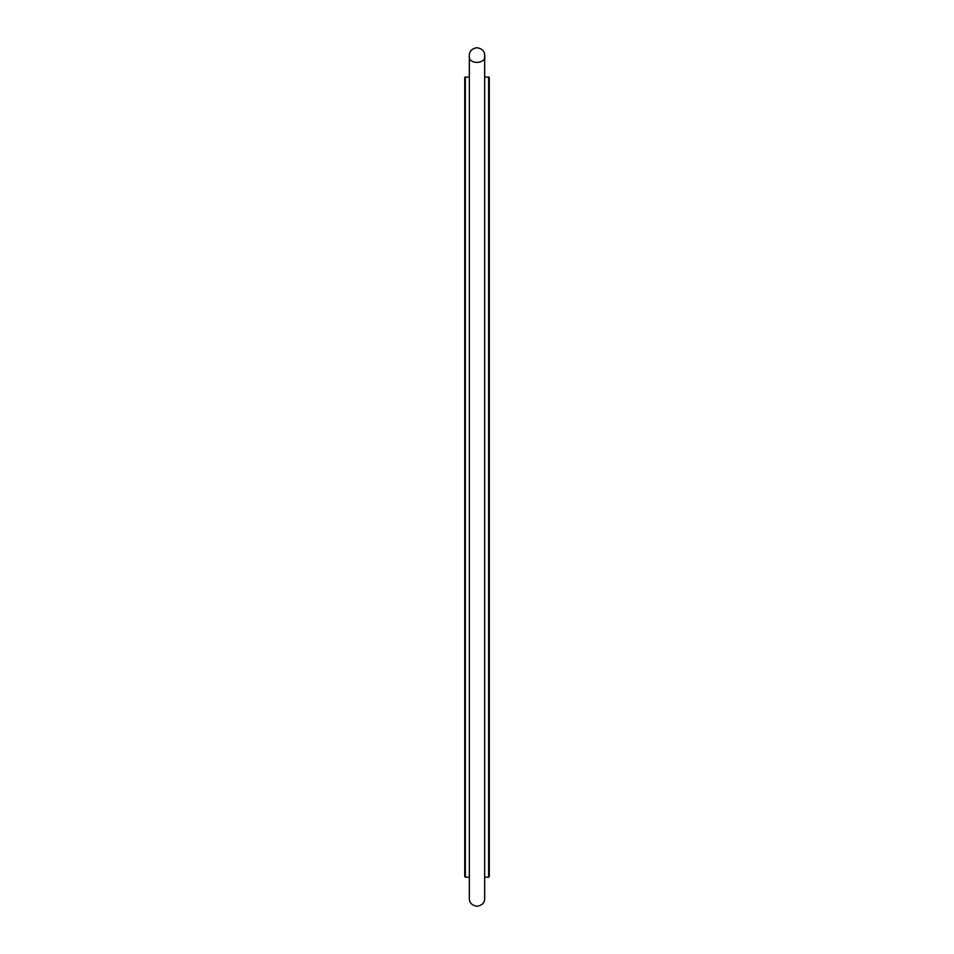 <?xml version="1.0" encoding="UTF-8"?>
<svg xmlns="http://www.w3.org/2000/svg" width="954" height="954" viewBox="0 0 954 954"><rect width="100%" height="100%" fill="white"/><g stroke="black" fill="none" stroke-linecap="round" stroke-linejoin="round"><path stroke-width="1.43" d="M488.651 76.833L488.651 877.167L489.271 876.559L489.271 77.441L484.668 76.833M465.349 76.833L465.349 877.167L469.332 877.167L469.332 898.632C469.296 902.758 471.848 905.322 477 906.3C482.152 905.322 484.704 902.758 484.668 898.632L484.668 55.368C487.077 64.097 467.52 65.313 469.332 55.368L469.332 76.833L464.729 77.441L464.729 876.559L465.349 877.167M488.651 877.167L484.668 877.167M469.332 898.632L469.332 55.368C469.451 51.063 472.015 48.499 477 47.7C482.152 48.678 484.704 51.242 484.668 55.368"/></g></svg>
